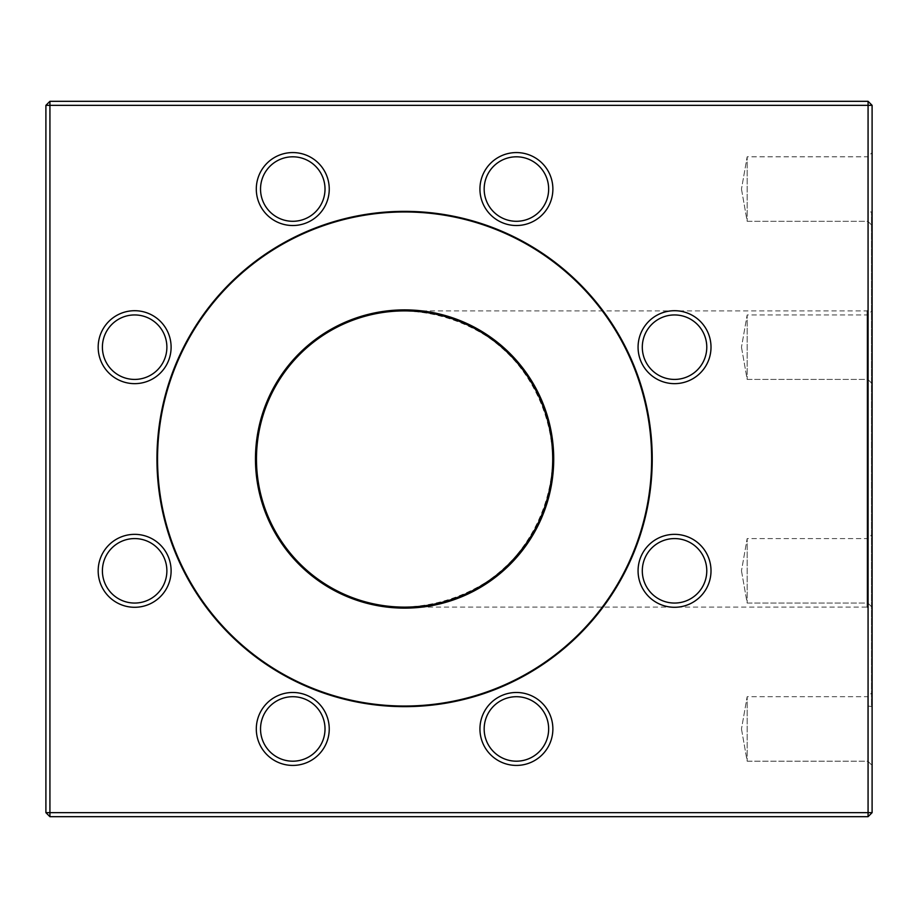<?xml version="1.0" encoding="UTF-8"?>
<svg xmlns="http://www.w3.org/2000/svg" width="918" height="918" viewBox="0 0 918 918"><rect width="100%" height="100%" fill="white"/><g stroke="black" fill="none" stroke-linecap="round" stroke-linejoin="round"><path stroke-width="0.69" stroke-dasharray="4.59 3.44" d="M868.072 816.687L872.1 812.659L868.072 812.659L868.072 816.687L49.928 816.687L49.928 105.34L868.072 105.34L868.072 812.659L45.9 812.659L45.9 105.34L49.928 101.313L868.072 101.313L872.1 105.34L868.072 105.34L868.072 101.313M872.1 211.358L872.1 706.642L872.1 211.358L871.492 211.966L871.492 706.034L871.492 211.966L868.072 211.966L868.072 706.034L868.072 211.966M872.1 310.709L872.1 383.655L872.1 310.709L872.1 383.655L872.1 310.709L867.866 314.943L867.866 379.421L867.866 314.943L747.16 314.943L747.16 379.421L747.16 314.943L747.16 379.421L747.16 314.943L741.48 347.188L747.16 314.943L867.866 314.943L867.866 379.421L867.866 314.943L872.1 310.709M872.1 534.345L872.1 607.291L872.1 534.345L872.1 607.291L872.1 534.345L867.866 538.579L867.866 603.057L867.866 538.579L747.16 538.579L747.16 603.057L747.16 538.579L747.16 603.057L747.16 538.579L741.48 570.812L747.16 538.579L867.866 538.579L867.866 603.057L867.866 538.579L872.1 534.345M872.1 692.482L872.1 765.428L872.1 692.482L872.1 765.428L872.1 692.482L867.866 696.705L867.866 761.194L867.866 696.705L747.16 696.705L747.16 761.194L747.16 696.705L747.16 761.194L747.16 696.705L741.48 728.949L747.16 696.705L867.866 696.705L867.866 761.194L867.866 696.705L872.1 692.482M872.1 152.572L872.1 225.518L872.1 152.572L872.1 225.518L872.1 152.572L867.866 156.806L867.866 221.295L867.866 156.806L747.16 156.806L747.16 221.295L747.16 156.806L747.16 221.295L747.16 156.806L741.48 189.051L747.16 156.806L867.866 156.806L867.866 221.295L867.866 156.806L872.1 152.572M872.1 812.659L872.1 105.34M45.9 105.34L49.928 105.34L49.928 101.313M49.928 816.687L45.9 812.659M404.597 706.034A247.034 247.034 0 0 1 190.646 335.483A247.034 247.034 0 0 1 618.537 335.483A247.034 247.034 0 0 1 404.597 706.034M552.705 459A148.108 148.108 0 0 0 404.597 310.892A148.108 148.108 0 0 0 256.478 459A148.108 148.108 0 0 0 404.597 607.108A148.108 148.108 0 0 0 552.705 459C554.357 379.834 483.763 309.228 404.597 310.892C438.689 312.2 469.465 322.975 496.936 343.206C531.189 371.756 551.729 414.42 552.705 459C551.729 503.58 531.189 546.244 496.936 574.794C469.465 595.025 438.689 605.8 404.597 607.108C483.763 608.772 554.357 538.166 552.705 459M868.072 459L868.072 608.118L868.072 459M868.072 608.118L867.062 607.108L867.062 310.892L867.062 607.108L404.597 607.108M868.072 706.034L872.1 706.642M868.072 309.882L867.062 310.892L404.597 310.892M741.48 189.051L747.16 221.295L867.866 221.295L872.1 225.518L867.866 221.295L747.16 221.295L741.48 189.051M741.48 347.188L747.16 379.421L867.866 379.421L872.1 383.655L867.866 379.421L747.16 379.421L741.48 347.188M741.48 570.812L747.16 603.057L867.866 603.057L872.1 607.291L867.866 603.057L747.16 603.057L741.48 570.812M741.48 728.949L747.16 761.194L867.866 761.194L872.1 765.428L867.866 761.194L747.16 761.194L741.48 728.949"/><path stroke-width="1.38" d="M404.597 211.358A247.642 247.642 0 0 1 619.053 582.827A247.642 247.642 0 0 1 190.129 582.827A247.642 247.642 0 0 1 404.597 211.358M674.546 310.709A36.479 36.479 0 0 1 706.126 365.421A36.479 36.479 0 0 1 642.956 365.421A36.479 36.479 0 0 1 674.546 310.709M674.546 534.345A36.479 36.479 0 0 1 706.126 589.058A36.479 36.479 0 0 1 642.956 589.058A36.479 36.479 0 0 1 674.546 534.345M516.409 692.482A36.479 36.479 0 0 1 548 747.183A36.479 36.479 0 0 1 484.819 747.183A36.479 36.479 0 0 1 516.409 692.482M292.773 692.482A36.479 36.479 0 0 1 324.364 747.183A36.479 36.479 0 0 1 261.182 747.183A36.479 36.479 0 0 1 292.773 692.482M134.636 534.345A36.479 36.479 0 0 1 166.227 589.058A36.479 36.479 0 0 1 103.057 589.058A36.479 36.479 0 0 1 134.636 534.345M134.636 310.709A36.479 36.479 0 0 1 166.227 365.421A36.479 36.479 0 0 1 103.057 365.421A36.479 36.479 0 0 1 134.636 310.709M292.773 152.572A36.479 36.479 0 0 1 324.364 207.284A36.479 36.479 0 0 1 261.182 207.284A36.479 36.479 0 0 1 292.773 152.572M516.409 152.572A36.479 36.479 0 0 1 548 207.284A36.479 36.479 0 0 1 484.819 207.284A36.479 36.479 0 0 1 516.409 152.572M868.072 812.659L868.072 105.34L49.928 105.34L49.928 812.659L868.072 812.659L868.072 816.687L49.928 816.687L45.9 812.659L45.9 105.34L49.928 105.34L49.928 101.313L868.072 101.313L868.072 105.34L872.1 105.34L872.1 812.659L868.072 812.659M49.928 101.313L45.9 105.34M49.928 816.687L49.928 812.659L45.9 812.659M872.1 105.34L868.072 101.313M872.1 812.659L868.072 816.687M404.597 706.034A247.034 247.034 0 0 0 651.631 459A247.034 247.034 0 0 0 404.597 211.966A247.034 247.034 0 0 0 157.552 459A247.034 247.034 0 0 0 404.597 706.034M404.597 309.882A149.118 149.118 0 0 1 533.737 533.565A149.118 149.118 0 0 1 275.446 533.565A149.118 149.118 0 0 1 404.597 309.882M404.597 310.892A148.108 148.108 0 0 0 276.318 533.06A148.108 148.108 0 0 0 532.865 533.06A148.108 148.108 0 0 0 404.597 310.892M516.409 221.295A32.245 32.245 0 0 0 548.654 189.051A32.245 32.245 0 0 0 516.409 156.806A32.245 32.245 0 0 0 484.165 189.051A32.245 32.245 0 0 0 516.409 221.295M516.409 156.806A32.245 32.245 0 0 0 488.491 205.173A32.245 32.245 0 0 0 544.328 205.173A32.245 32.245 0 0 0 516.409 156.806M292.773 221.295A32.245 32.245 0 0 0 325.018 189.051A32.245 32.245 0 0 0 292.773 156.806A32.245 32.245 0 0 0 260.528 189.051A32.245 32.245 0 0 0 292.773 221.295M292.773 156.806A32.245 32.245 0 0 0 264.854 205.173A32.245 32.245 0 0 0 320.692 205.173A32.245 32.245 0 0 0 292.773 156.806M134.636 379.421A32.245 32.245 0 0 0 166.881 347.188A32.245 32.245 0 0 0 134.636 314.943A32.245 32.245 0 0 0 102.403 347.188A32.245 32.245 0 0 0 134.636 379.421M134.636 314.943A32.245 32.245 0 0 0 106.718 363.298A32.245 32.245 0 0 0 162.566 363.298A32.245 32.245 0 0 0 134.636 314.943M134.636 603.057A32.245 32.245 0 0 0 166.881 570.812A32.245 32.245 0 0 0 134.636 538.579A32.245 32.245 0 0 0 102.403 570.812A32.245 32.245 0 0 0 134.636 603.057M134.636 538.579A32.245 32.245 0 0 0 106.718 586.935A32.245 32.245 0 0 0 162.566 586.935A32.245 32.245 0 0 0 134.636 538.579M292.773 761.194A32.245 32.245 0 0 0 325.018 728.949A32.245 32.245 0 0 0 292.773 696.705A32.245 32.245 0 0 0 260.528 728.949A32.245 32.245 0 0 0 292.773 761.194M292.773 696.705A32.245 32.245 0 0 0 264.854 745.072A32.245 32.245 0 0 0 320.692 745.072A32.245 32.245 0 0 0 292.773 696.705M516.409 761.194A32.245 32.245 0 0 0 548.654 728.949A32.245 32.245 0 0 0 516.409 696.705A32.245 32.245 0 0 0 484.165 728.949A32.245 32.245 0 0 0 516.409 761.194M516.409 696.705A32.245 32.245 0 0 0 488.491 745.072A32.245 32.245 0 0 0 544.328 745.072A32.245 32.245 0 0 0 516.409 696.705M674.546 603.057A32.245 32.245 0 0 0 706.78 570.812A32.245 32.245 0 0 0 674.546 538.579A32.245 32.245 0 0 0 642.302 570.812A32.245 32.245 0 0 0 674.546 603.057M674.546 538.579A32.245 32.245 0 0 0 646.616 586.935A32.245 32.245 0 0 0 702.465 586.935A32.245 32.245 0 0 0 674.546 538.579M674.546 379.421A32.245 32.245 0 0 0 706.78 347.188A32.245 32.245 0 0 0 674.546 314.943A32.245 32.245 0 0 0 642.302 347.188A32.245 32.245 0 0 0 674.546 379.421M674.546 314.943A32.245 32.245 0 0 0 646.616 363.298A32.245 32.245 0 0 0 702.465 363.298A32.245 32.245 0 0 0 674.546 314.943"/></g></svg>
